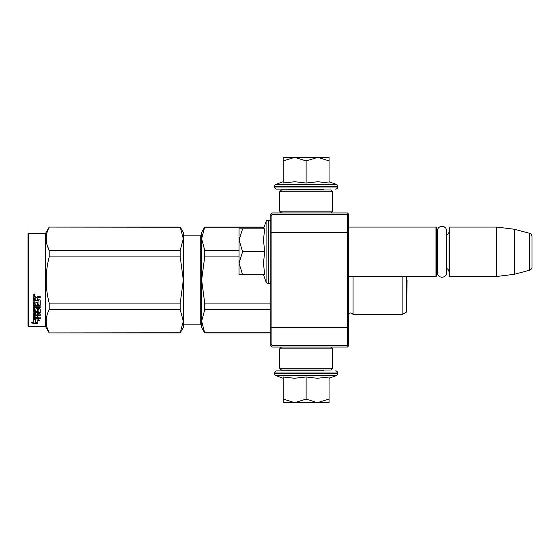 <?xml version="1.0" encoding="UTF-8"?>
<svg xmlns="http://www.w3.org/2000/svg" width="560" height="560" viewBox="0 0 560 560"><rect width="100%" height="100%" fill="white"/><g stroke="black" fill="none" stroke-linecap="round" stroke-linejoin="round"><path stroke-width="0.84" d="M348.474 277.851L348.474 278.341M348.474 213.997L348.474 346.003L347.41 347.06L271.88 347.06L270.823 346.003L270.823 213.997L271.88 212.94L347.41 212.94L348.474 213.997M348.474 225.68L348.474 225.19L348.474 225.68M348.474 232.792L347.41 232.351L347.41 214.704L348.474 215.768M348.474 344.232L347.41 345.296L271.88 345.296L271.88 232.351L347.41 232.351L347.41 327.649L348.474 327.208M270.823 327.208L271.88 327.649L347.41 327.649L347.41 345.296M347.41 214.704L271.88 214.704L270.823 215.768M270.823 232.792L271.88 232.351L271.88 214.704M271.88 345.296L270.823 344.232M348.474 276.472L436.002 276.472L436.002 227.059L348.474 227.059M436.002 276.472L436.709 275.765L436.709 227.766L436.002 227.059M437.374 233.583A4.235 4.235 147.9 0 1 436.709 231.294A4.235 4.235 147.9 0 0 437.374 233.583M437.374 269.948A4.235 4.235 32.2 0 0 436.709 272.237M449.057 231.294A4.235 4.235 -137.8 0 1 446.621 235.13M449.057 272.237A4.235 4.235 -42.2 0 0 446.621 268.401A4.235 4.235 -42.2 0 1 449.057 272.237M449.764 227.059L449.764 276.472L449.057 275.765L449.057 227.766L449.764 227.059L496.706 227.059L514.353 229.229L529.382 233.254L529.382 270.277L514.353 274.302L514.353 229.229M449.764 276.472L496.706 276.472L496.706 227.059M496.706 276.472L514.353 274.302M532 236.663A3.528 3.528 -124.1 0 0 529.382 233.254A3.528 3.528 -124.1 0 1 532 236.663L532 266.868A3.528 3.528 -55.9 0 1 529.382 270.277A3.528 3.528 -55.9 0 0 532 266.868L532 236.663M263.445 228.823L266.084 221.571L266.084 281.96A2.121 2.121 39.2 0 0 268.072 283.353L268.709 283.353A2.121 2.121 -49.8 0 0 270.823 281.232M270.823 222.292A2.121 2.121 -130.2 0 0 268.709 220.178L268.709 283.353M268.072 283.353L268.072 220.178A2.121 2.121 140.8 0 0 266.084 221.571A2.121 2.121 140.8 0 1 268.072 220.178L268.709 220.178M263.445 274.708L266.084 281.96M264.621 274.169L263.445 262.99L264.733 251.762L263.445 239.953L264.733 228.823L242.606 228.823L239.057 240.051L242.606 251.762L239.057 263.235L239.057 274.708L264.733 274.708M242.613 274.708L239.057 263.235L239.057 240.534M242.606 228.823L239.057 228.823L239.057 240.051M264.733 251.762L242.606 251.762M264.082 227.059L204.701 227.059L201.649 238.735L201.649 232.351L204.701 227.059L264.082 227.059L266.084 221.571M323.008 189.119L323.715 189.826L288.526 189.826L289.226 189.119M288.526 369.999L323.715 369.999M323.715 370.174L323.008 370.881L276.647 370.881L289.226 370.881L288.526 370.174M306.117 402.647L294.651 402.647L306.117 399.098L317.345 402.647L306.117 402.647M276.647 370.881A2.121 2.121 139.8 0 0 274.526 373.002L337.708 373.002A2.121 2.121 -139.8 0 0 335.587 370.881M283.178 378.266L275.926 375.627A2.121 2.121 50.8 0 1 274.526 373.632L274.526 373.002M274.526 373.632L337.708 373.632L337.708 373.002M275.926 375.627L336.315 375.627A2.121 2.121 -50.8 0 0 337.708 373.632M328.447 377.104L317.247 378.266L306.117 376.971L294.406 378.266L283.178 376.971L283.178 399.098L294.651 402.647L283.178 402.647L283.178 399.098M329.056 378.266L336.315 375.627M317.828 402.647L329.056 402.647L329.056 399.098L317.345 402.647M306.117 376.971L306.117 399.098M329.056 376.971L329.056 399.098M329.056 181.734L336.315 184.373L275.926 184.373A2.121 2.121 129.2 0 0 274.526 186.368L274.526 186.998A2.121 2.121 40.2 0 0 276.647 189.119L288.162 189.119M324.072 189.119L276.647 189.119M335.587 189.119A2.121 2.121 -40.2 0 0 337.708 186.998L274.526 186.998M336.315 184.373A2.121 2.121 -129.2 0 1 337.708 186.368L337.708 186.998M283.178 181.734L275.926 184.373M283.71 182.917L294.889 181.734L306.117 183.029L317.926 181.734L329.056 183.029L329.056 160.902L317.828 157.353L306.117 160.902L294.651 157.353L283.178 157.353L283.178 183.029M283.178 160.902L294.651 157.353L317.345 157.353M329.056 160.902L329.056 157.353L317.828 157.353M306.117 183.029L306.117 160.902M330.827 212.94L332.591 211.176L279.65 211.176L279.65 191.765L332.591 191.765L330.827 190.001L281.414 190.001L279.65 191.765M330.827 347.06L332.591 348.824L332.591 368.235L330.827 369.999L281.414 369.999L279.65 368.235L332.591 368.235M281.414 347.06L279.65 348.824L332.591 348.824M437.374 230.923A4.627 4.627 0 0 1 442.001 226.303A4.627 4.627 0 0 1 446.621 230.923L446.621 272.608A4.627 4.627 0 0 1 442.001 277.228A4.627 4.627 0 0 1 437.374 272.608L437.374 230.923A4.627 4.627 0 0 1 442.001 226.303A4.627 4.627 0 0 1 446.621 230.923M200.235 235.879L183.295 235.879L200.235 235.879A1.414 1.414 -136.3 0 0 201.649 234.472A1.414 1.414 -136.3 0 1 200.235 235.879L200.235 324.121L183.295 324.121M49.21 227.059L180.236 227.059L183.295 232.351L183.295 238.714L180.236 227.059L49.21 227.059L45.647 233.233L49.21 227.059L180.236 227.199M45.647 326.767L28.707 326.767L28 326.06L28 233.94L28.707 233.233L45.647 233.233L45.647 326.767L49.21 332.941L180.236 332.801L183.295 321.286L183.295 327.649L180.236 332.801M353.059 276.472L353.059 314.587A2.821 2.821 0 0 0 348.6 313.754L348.474 313.88M201.649 238.735L204.701 250.278L204.701 256.921L201.649 280L201.649 238.735L202.048 234.689M202.048 271.901L201.649 280L204.701 303.079L204.701 309.722L270.823 309.722M204.701 303.079L270.823 303.079M204.701 332.801L201.649 327.649L201.649 321.265L204.701 332.801L270.823 332.801M204.701 309.722L201.649 321.265L202.048 317.212M204.701 227.199L264.033 227.199M204.701 250.278L239.057 250.278M200.235 324.121A1.414 1.414 -43.7 0 1 201.649 325.528M201.649 280L201.649 321.265M204.701 256.921L239.057 256.921M406.707 276.472L406.707 311.941L402.115 314.587L353.059 314.587M348.6 276.472L348.6 313.754M402.115 276.472L402.115 314.587M183.295 232.351L180.236 227.059M47.285 245.63L49.21 250.278L180.236 250.278L183.295 238.714M183.295 321.286L183.295 279.951L180.236 256.921L180.236 250.278M183.295 279.951L183.295 238.756M183.295 321.244L180.236 309.722L180.236 303.079L183.295 280.049M49.21 332.801C45.178 325.108 45.178 317.415 49.21 309.722L49.21 303.079L180.236 303.079M49.21 303.079C45.178 287.693 45.178 272.307 49.21 256.921L180.236 256.921M49.21 256.921L49.21 250.278C45.178 242.585 45.178 234.892 49.21 227.199M49.21 309.722L180.236 309.722M35.693 319.13L35.693 319.732L33.292 318.962L37.779 318.962L40.033 321.041L37.849 320.397L37.849 323.568L35.693 323.057L35.693 319.13L35.154 318.962M37.849 322.91L35.693 322.413M37.779 318.5L33.404 318.374M37.849 319.788L37.849 320.397L37.849 319.788L39.004 320.131M35.448 319.655L34.664 318.962M35.448 322.469L35.448 319.809L33.292 319.123L33.292 321.944M33.292 319.123L33.292 322.588L31.073 322.007L33.327 323.68L37.849 323.68L35.448 323.12L35.448 319.809M35.448 323.022L33.327 323.022L32.354 322.343M33.327 323.68L33.327 323.022M37.212 304.164L37.212 302.386L37.212 304.535L38.941 304.353L38.941 300.699L33.292 300.503L33.292 297.22L33.838 296.667L35.798 296.667L36.61 297.493L37.422 296.667L40.25 296.667L40.25 297.717L37.758 297.717L37.212 298.529L37.758 297.717M38.941 300.699L33.292 300.811L33.292 297.22M40.25 304.878L40.25 300.328L40.25 305.256L39.704 305.725L34.601 305.725L34.601 305.34L39.704 305.34L40.25 304.878M40.25 306.824L40.25 307.902L34.601 307.902L34.601 307.475L40.25 307.475L40.25 306.824L34.601 306.824L34.601 305.725M37.212 312.949L40.25 312.571L40.25 309.001L40.25 313.068L37.212 313.453L37.212 314.636L40.25 314.965L34.601 314.965L34.601 315.504L34.601 314.965M35.903 317.163L35.903 315.847L35.903 317.73L34.601 317.604L34.601 315.504L40.25 315.504L40.25 314.636M37.212 315.308L35.903 315.504M37.212 317.163L37.212 315.847L35.903 315.847M40.25 317.73L40.25 318.5L33.292 318.185L33.292 313.068L33.292 317.604L40.25 317.919L37.212 317.73L37.212 315.847M38.941 309.785L37.212 309.785L37.212 309.337L38.941 309.337L38.731 312.676L33.838 312.676L33.292 313.068M37.212 309.785L37.212 311.598L36.666 312.004L33.838 312.004L33.292 311.122L33.292 301.805L33.292 311.598L33.838 312.004M37.212 311.122L33.838 311.521M34.601 313.6L35.903 313.453L35.903 314.636L34.601 314.496L34.601 313.096L34.601 313.978M34.601 298.2L34.601 299.803L35.903 299.803L35.903 297.983L34.601 298.2M35.903 297.717L34.601 297.92M35.903 313.453L35.903 312.949L34.601 313.096M35.903 304.164L35.903 302.386L35.903 304.535L34.811 304.535L34.601 301.805L33.292 301.805M34.601 303.982L34.601 301.805M35.903 310.387L35.903 309.001L36.456 308.567L39.704 308.567L40.25 309.001M34.174 293.881L35.056 294.826L34.174 295.757L33.292 294.826L34.174 293.881M35.049 294.714L34.174 295.519L33.299 294.714M37.758 297.983L40.25 297.983L40.25 296.667M40.25 300.328L39.704 299.803L37.212 299.803L37.212 298.529M35.903 309.001L35.903 310.849L34.601 310.849L34.601 307.902M37.212 302.386L35.903 302.386M28.707 326.767L28.707 233.233L45.647 233.233M28 233.94L28.707 233.233M34.342 294.658L34.79 294.434L34.342 294.658M406.735 300.944L407.099 280L406.735 300.944L406.735 276.472M337.708 186.368L274.526 186.368M39.704 305.725L39.704 305.34M36.666 312.004L36.666 311.521M332.591 211.176L332.591 191.765M281.414 212.94L279.65 211.176M279.65 348.824L279.65 368.235M270.823 332.941L204.701 332.941M49.21 332.941L180.236 332.941M38.941 309.47L37.212 309.47"/></g></svg>
